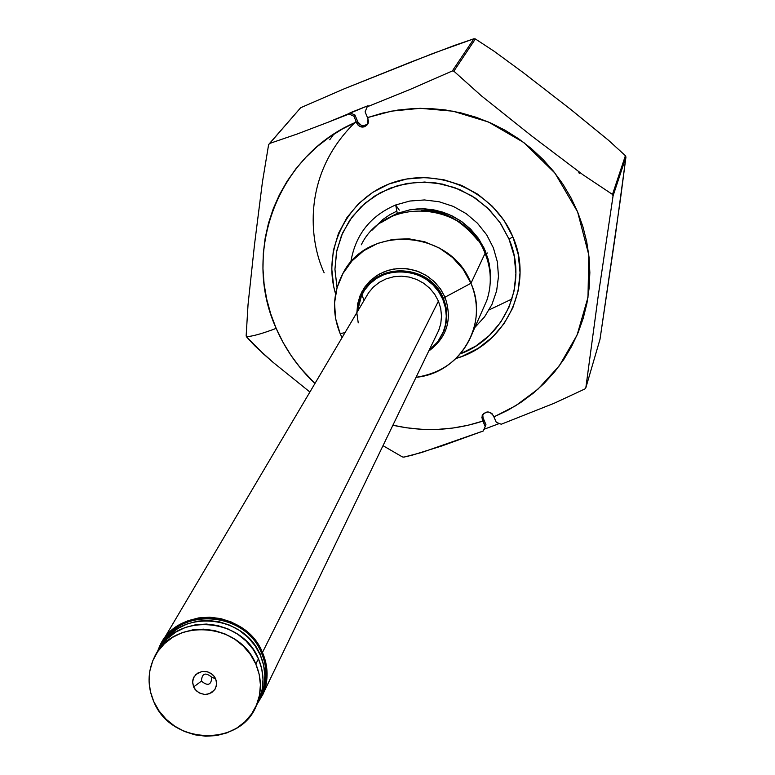 <?xml version="1.0" encoding="UTF-8"?>
<svg xmlns="http://www.w3.org/2000/svg" width="775" height="775" viewBox="0 0 775 775"><rect width="100%" height="100%" fill="white"/><g stroke="black" fill="none" stroke-linecap="round" stroke-linejoin="round"><path stroke-width="1.16" d="M482.718 414.596L483.077 417.87L485.944 424.642L483.28 430.987L421.745 452.474L403.833 457.134L402.351 456.901L383.005 445.673L402.351 456.901L403.833 457.134L412.397 455.119L441.74 445.993L483.28 430.987L485.228 426.492L482.844 421.077C453.433 430.716 423.45 432.092 392.896 425.213L406.497 427.781L421.949 429.311L437.449 429.408L452.862 428.052L468.032 425.272L482.844 421.077L482.312 419.817L483.077 417.87L485.944 424.642L485.228 426.492L481.856 417.58L483.61 413.511L487.843 411.912L490.129 412.416L492.077 413.724L493.907 416.902L507.751 410.304L520.868 402.409L533.132 393.303L544.447 383.053L554.687 371.748L563.774 359.493L571.611 346.396L578.131 332.582L583.255 318.157L586.937 303.267L589.145 288.048L589.852 272.626L589.039 257.164L586.714 241.79L582.897 226.649L577.617 211.904L570.913 197.664L562.863 184.092L553.524 171.304L542.984 159.427L531.35 148.568L518.727 138.832L505.232 130.326L490.992 123.118L476.15 117.277L460.844 112.859L445.208 109.914L429.408 108.461L413.579 108.519L397.885 110.069L382.463 113.121L367.466 117.616L368.018 118.914L367.582 124.446C363.669 128.292 360.094 127.923 356.849 123.332L357.885 121.975C360.54 126.122 363.843 126.819 367.796 124.078L363.514 125.782L361.189 125.288L357.885 121.975L356.849 123.332L353.942 116.25L354.931 114.981L357.885 121.975L354.931 114.981L349.971 112.859L349.07 114.003L353.942 116.25L354.931 114.981L349.971 112.859L368.077 105.681L327.922 122.305L349.07 114.003L353.942 116.25L356.306 122.033L342.385 128.989L329.268 137.233L317.062 146.698L305.883 157.286L295.827 168.892L286.992 181.408L279.446 194.719L273.265 208.698L268.489 223.21L265.166 238.128L263.316 253.318L262.957 268.625L264.081 283.921L266.677 299.063L270.727 313.923L276.171 328.368C262.725 333.492 252.815 336.282 246.431 336.747L254.675 345.689L272.81 362.119L309.903 392.034L272.81 362.119L263.5 353.952L246.431 336.747C252.815 336.282 262.725 333.492 276.171 328.368L282.972 342.259L291.051 355.473L300.351 367.912L314.95 383.499C298.23 367.679 285.307 349.302 276.171 328.368C241.277 252.04 277.944 154.806 356.306 122.033L358.186 125.308L360.162 126.645L364.802 126.732L368.057 123.525L368.493 121.229L367.466 117.616L391.617 111.125L420.253 108.306L453.026 111.203L488.483 122.014L523.813 142.532L554.958 173.116L577.617 211.904L588.797 254.907L587.993 297.3L577.104 334.994L559.366 365.761L538.034 389.108L515.656 405.751L493.907 416.902L496.281 422.327L501.241 424.235L496.281 422.327L493.375 415.652C489.335 410.692 485.576 410.789 482.098 415.942L482.418 415.119M625.406 155.688L625.948 157.025L620.465 199.078L600.005 339.285L585.832 387.81L584.902 388.953L585.832 387.81L600.005 339.285L615.612 233.662L625.948 157.025L613.073 195.843L598.164 296.36L585.832 387.81L598.164 296.36L613.073 195.843L625.948 157.025L625.406 155.688L612.492 194.438L613.073 195.843L612.492 194.438L625.406 155.688L608.365 140.149L625.406 155.688M300.681 107.725L344.613 88.641L411.05 62L454.353 45.454L473.942 38.75L475.385 38.963L494.053 51.208L523.018 72.453L570.962 109.604L608.365 140.149L570.962 109.604L523.018 72.453L494.053 51.208L475.385 38.963L453.859 71.184L481.323 95.79L531.815 136.061L583.033 174.811L612.492 194.438L583.033 174.811L531.815 136.061L481.323 95.79L453.859 71.184L475.385 38.963L473.942 38.75L452.338 70.961L453.859 71.184L452.338 70.961L473.942 38.75L432.983 53.456L344.613 88.641L300.681 107.725L269.506 143.501L297.096 134.046L327.922 122.305L297.096 134.046L269.506 143.501L268.605 144.683L262.425 182.047L254.51 244.58L248.029 304.72L246.14 336.059L248.029 304.72L254.51 244.58L262.425 182.047L268.605 144.683L300.681 107.725M512.876 236.917C494.547 192.132 439.793 166.906 394.088 182.173C348.159 196.889 321.606 248.291 335.594 293.928L333.725 286.634L331.729 268.615L333.327 250.635L338.481 233.372L346.997 217.494L358.573 203.631L372.756 192.316L389.011 183.995L406.72 179.006L425.175 177.553L443.678 179.703L461.493 185.361L477.913 194.322L492.309 206.237L504.118 220.613L512.876 236.917L509.01 239.068L512.876 236.917L518.252 254.481L520.044 272.626L518.204 290.654L512.808 307.869L504.089 323.601L492.377 337.27L478.136 348.353L461.929 356.432L456.049 358.447C506.027 344.468 534.237 285.084 512.876 236.917M337.048 287.709L334.936 269.099L336.825 250.548L342.637 232.878L352.141 216.874L364.918 203.263L380.418 192.655L397.943 185.535L416.718 182.241L435.889 182.929L454.605 187.569L472.014 195.959L487.32 207.71L499.836 222.309L509.01 239.068L514.174 255.944L515.908 273.381L514.145 290.702L508.972 307.239L500.592 322.371L489.335 335.507L475.656 346.154L460.427 353.797C505.058 337.677 528.482 283.214 509.01 239.068L500.592 223.413L489.248 209.589L475.414 198.158L459.633 189.546L442.525 184.101L424.748 182.038L407.011 183.433L389.999 188.218L374.383 196.211L360.743 207.08L349.622 220.4L341.436 235.648L336.486 252.233L334.936 269.516L337.048 287.709M368.077 105.681L367.214 106.805L410.101 89.445L452.338 70.961L410.101 89.445L367.214 106.805L368.077 105.681M365.103 111.823L367.214 106.805L365.103 111.823L367.466 117.616L365.103 111.823M482.622 415.642L483.077 417.87L482.312 419.817L482.098 415.942M484.017 429.282L499.352 423.518L484.017 429.282M501.241 424.235L554.241 403.223L584.902 388.953L554.241 403.223L501.241 424.235M445.673 330.286L443.736 330.983L445.673 330.286M361.925 291.681L362.468 293.502M442.467 333.977L444.104 330.208C447.921 319.639 447.669 309.031 443.348 298.385L445.005 297.193L442.845 299.412L438.679 291.749L433.099 284.987L426.298 279.387L418.558 275.173L410.159 272.49L401.44 271.463L392.741 272.122L384.39 274.437L376.718 278.322L370.014 283.621L364.541 290.131L360.501 297.59L358.04 305.728L357.314 311.841L361.702 294.965C376.175 262.241 430.115 265.118 442.845 299.412L443.348 298.385C431.007 265.253 379.479 261.001 363.523 291.691M356.887 312.558L357.662 303.81L360.172 295.42L364.318 287.709L369.946 280.986L376.844 275.512L384.749 271.492L393.351 269.09L402.322 268.402L411.312 269.448L419.963 272.199L427.955 276.549L434.959 282.323L440.723 289.288L445.005 297.193C452.571 319.3 447.136 337.27 428.73 351.085C447.136 337.27 452.571 319.3 445.005 297.193L470.968 283.272L463.198 269.38L452.513 257.455L439.444 248.087L424.642 241.761L408.88 238.807L392.944 239.359L377.657 243.398L363.775 250.703L352.015 260.894L342.957 273.459L337.038 287.748L334.548 303.044L335.604 318.583L340.147 333.599L345.001 332.659L340.147 333.599C331.923 313.255 332.717 293.473 342.511 274.253C366.817 223.675 451.04 229.4 470.968 283.272L485.063 253.377C465.92 201.413 384.787 195.959 361.305 244.784M472.827 332.039L486.816 300.438C491.97 284.716 491.389 269.032 485.063 253.377L470.968 283.272C477.545 299.499 478.165 315.754 472.827 332.039C462.782 357.808 443.862 372.901 416.049 377.309C460.04 373.385 489.364 323.776 470.968 283.272L445.005 297.193L440.287 288.658L433.864 281.257L426.017 275.309L417.105 271.095L407.543 268.799L397.769 268.528L388.217 270.301L379.333 274.03L371.506 279.543L365.112 286.576L360.423 294.82L357.643 303.897L356.907 313.4L358.234 322.884M342.046 337.668L340.147 333.599L342.046 337.668M443.348 298.385C431.423 266.542 382.608 260.836 365.122 289.143M442.845 299.412C447.165 310.068 447.417 320.695 443.591 331.274L437.739 341.853L429.088 350.329L433.37 346.745L438.882 340.273L442.971 332.843L445.48 324.725L446.303 316.219L445.412 307.675L442.845 299.412M438.553 330.954L440.781 323.698L441.517 316.113L440.723 308.489L438.427 301.107L434.717 294.277L429.728 288.242L423.663 283.243L416.747 279.475L409.258 277.082L401.479 276.162L393.71 276.752L386.25 278.816L379.401 282.284L373.414 287.012L368.522 292.814M262.463 652.472L438.427 301.107L262.463 652.472C268.14 665.88 268.586 679.162 263.8 692.327L256.293 705.55L263.132 693.974L266.183 683.928L267.094 673.398L265.844 662.77L262.463 652.472L257.087 642.901L249.918 634.425L241.228 627.382L231.357 622.034L220.701 618.595L209.657 617.2L198.662 617.908L188.131 620.678L178.492 625.406L170.112 631.896L163.302 639.908L157.015 652.666L159.66 646.147C177.184 605.459 245.791 609.557 262.463 652.472M201.432 681.109C207.807 686.388 211.265 685.11 211.817 677.282L215.692 678.822L216.69 683.938L215.295 688.839L211.798 692.559L206.896 694.361L204.203 694.419L199.03 692.821L194.971 689.256L193.614 686.95L201.432 681.109L193.614 686.95L192.617 681.845L193.014 679.297L193.992 676.933L197.48 673.213L202.401 671.402L207.758 671.857L212.505 674.512L214.336 676.507L215.692 678.822L211.817 677.282C205.443 672.002 201.975 673.281 201.432 681.109M259.121 699.66L262.115 689.769L263.016 679.394L261.776 668.941L258.443 658.798L255.818 664.049C261.437 677.321 261.873 690.467 257.135 703.487C242.778 747.207 171.168 745.763 153.77 701.617C147.405 686.65 147.521 672.051 154.109 657.801C171.391 617.559 239.291 621.598 255.818 664.049L258.443 658.798C242.129 616.9 175.315 612.415 157.557 651.843M260.468 696.977L262.715 691.959C267.423 679.045 266.997 666.016 261.427 652.86L260.313 655.078L255.033 645.682L247.99 637.36L239.456 630.443L229.768 625.192L219.306 621.821L208.465 620.455L197.664 621.143L187.337 623.856L177.872 628.496L169.638 634.87L162.953 642.737L160.134 647.387C178.386 608.753 244.193 613.693 260.313 655.078L261.427 652.86C245.462 611.921 180.594 606.534 161.849 644.422M258.957 700.048L260.981 695.814L263.965 685.952L264.866 675.616L263.636 665.192L260.313 655.078C265.893 668.253 266.319 681.312 261.611 694.245L258.957 700.038M256.67 704.649L259.751 698.081C264.478 685.11 264.043 672.022 258.443 658.798L253.144 649.373L246.082 641.032L237.528 634.086L227.811 628.825L217.31 625.444L206.431 624.069L195.6 624.757L185.244 627.479L175.751 632.138L167.487 638.532L160.783 646.418L157.557 651.852M255.818 664.049L259.16 674.231L260.41 684.732L259.509 695.146L256.496 705.076L251.497 714.133L244.716 721.98L236.404 728.316L226.881 732.898L216.525 735.572L205.724 736.211L194.883 734.826L184.421 731.435L174.733 726.194L166.189 719.297L159.108 710.995L153.77 701.617L150.379 691.503L149.062 681.051L149.875 670.646L152.801 660.707L157.722 651.601L164.455 643.676L172.748 637.263L182.28 632.594L192.684 629.862L203.563 629.164L214.491 630.55L225.041 633.95L234.796 639.239L243.389 646.205L250.49 654.584L255.818 664.049M193.614 686.95L196.298 690.787L200.26 693.422L204.881 694.458L209.463 693.732L214.791 689.653L216.506 685.536L216.419 681.022L214.539 676.778L211.149 673.475L206.77 671.596L202.062 671.441L195.959 674.415L193.43 678.086L192.607 682.484L193.614 686.95M478.262 240.938C460.621 219.267 441.605 209.066 421.222 210.335L435.831 211.846L448.192 215.779L459.594 221.999L469.602 230.262L478.272 240.938M397.275 213.358L409.704 209.86L417.047 208.95L425.126 208.882L433.855 209.889L443.058 212.214L452.474 216.08L461.735 221.621L470.386 228.887L477.952 237.76L483.978 247.942L488.114 258.995L490.207 270.417L490.275 281.654L490.488 276.375L489.19 263.471L485.344 250.984L479.095 239.417L470.696 229.197L460.466 220.739L448.793 214.375L436.131 210.345L422.985 208.814L409.859 209.831L397.275 213.358L395.686 204.968L397.275 213.358L380.632 222.861L385.698 219.257L397.275 213.358M474.843 327.476L484.569 316.859L491.931 304.478L496.639 290.838L498.48 276.481L497.385 261.979L493.404 247.903L486.671 234.815L477.478 223.239L466.182 213.629L453.23 206.373L439.125 201.752L424.448 199.95L409.762 201.045L395.667 204.978L399.261 210.132M396.5 211.284L389.602 214.849L382.521 219.732L372.233 230.039M361.847 294.897L364.114 300.342M329.753 139.742L333.783 134.191M489.132 309.893L512.013 298.985M486.419 253.735L487.339 252.989M579.371 173.648L578.45 171.478M356.064 121.472C301.126 174.036 309.399 241.5 324.144 272.781M442.448 334.015L443.591 331.274M368.764 292.466L163.632 639.423M439.028 329.762L263.8 692.327M261.611 694.245L262.715 691.959M257.135 703.487L259.751 698.081M351.007 260.923C355.764 234.408 370.634 215.76 395.628 204.997"/></g></svg>
